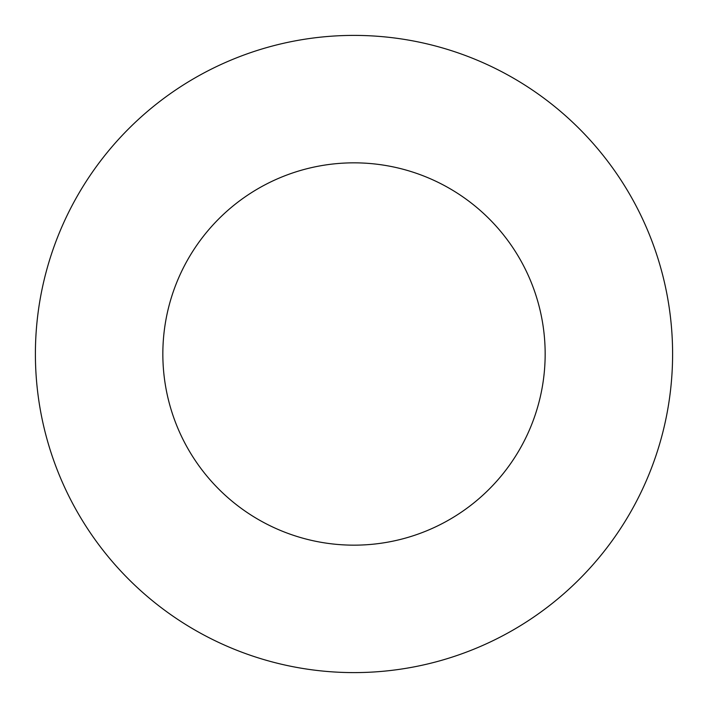 <?xml version="1.0" encoding="UTF-8"?>
<svg xmlns="http://www.w3.org/2000/svg" width="708" height="708" viewBox="0 0 708 708"><rect width="100%" height="100%" fill="white"/><g stroke="black" fill="none" stroke-linecap="round" stroke-linejoin="round"><path stroke-width="1.06" d="M545.16 354A191.16 191.16 0 0 1 258.42 519.548A191.16 191.16 0 0 1 258.42 188.452A191.16 191.16 0 0 1 545.16 354M672.6 354A318.6 318.6 0 0 1 194.7 629.916A318.6 318.6 0 0 1 194.7 78.084A318.6 318.6 0 0 1 672.6 354"/></g></svg>
